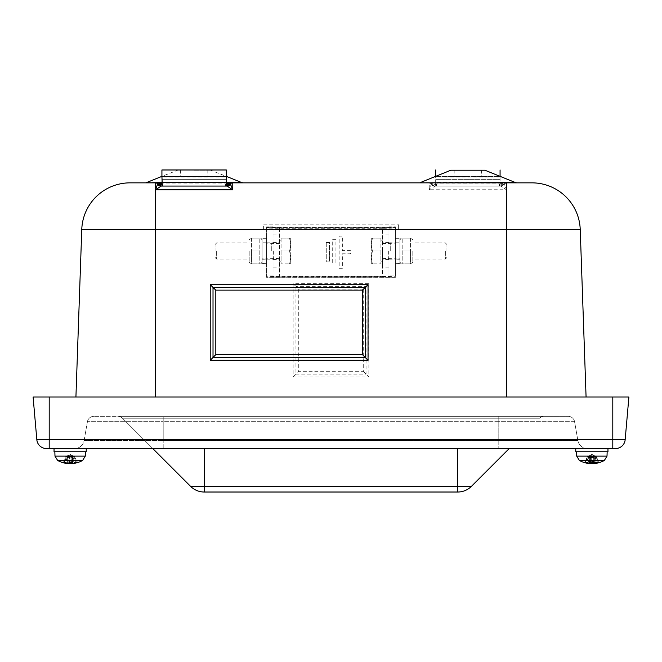 <?xml version="1.0" encoding="UTF-8"?>
<svg xmlns="http://www.w3.org/2000/svg" width="662" height="662" viewBox="0 0 662 662"><rect width="100%" height="100%" fill="white"/><g stroke="black" fill="none" stroke-linecap="round" stroke-linejoin="round"><path stroke-width="0.5" stroke-dasharray="3.31 2.48" d="M49.203 448.546L615.536 448.546A9.665 9.665 0 0 0 625.16 439.733L628.9 397.018L33.1 397.018L36.84 439.733L49.203 439.733L49.203 448.546L46.464 448.546A9.665 9.665 0 0 1 36.84 439.733M155.479 397.018L506.521 397.018L75.923 397.018L155.479 397.018L155.479 229.474L81.774 229.474L75.923 397.018M586.077 397.018L506.521 397.018L586.077 397.018L580.226 229.474L398.632 229.474L398.632 224.145L398.632 229.474M263.368 229.474L263.368 224.128L398.632 224.128L263.368 224.145L263.368 229.474L155.479 229.474L155.479 182.853L157.879 183.928A6.438 6.438 0 0 0 162.678 186.072L225.568 186.072A6.438 6.438 0 0 0 226.33 186.03L226.33 169.977L161.925 169.977L161.925 176.977L226.33 176.977M266.587 227.347L266.587 277.237L395.413 277.237L395.413 227.347L266.587 227.347L266.587 277.353L395.413 277.353L395.413 227.463L266.587 227.463M65.786 456.689L67.731 455.671L67.706 463.541L68.716 463.541A25.752 0.463 95 0 1 68.716 462.481L71.173 462.481L70.743 455.671L72.514 455.671L74.533 456.689L77.214 462.208L77.859 462.481L77.214 462.208L74.533 456.689L70.139 454.347L65.737 456.689L62.576 462.506M68.716 462.481L71.173 462.481L68.724 462.506L69.287 456.689L70.776 456.689M77.694 462.506L77.768 462.506A25.752 25.644 168.3 0 1 72.497 463.541L72.514 455.671L70.867 455.671L71.554 462.481M74.45 456.689L77.636 462.506M71.521 462.208L69.096 462.481L69.493 456.689L70.991 456.689M54.838 451.774L85.431 451.774L54.838 451.774L85.431 451.774L54.838 451.774L54.987 456.126L85.282 456.126L54.987 456.126L85.274 456.126L82.634 460.454L57.644 460.454A25.768 25.768 0 0 0 62.344 462.481L62.41 462.481M71.438 463.541L72.497 463.541M67.731 455.671L69.411 455.671L68.716 463.541L69.287 456.689M74.492 456.689L72.547 455.671L72.563 463.541M69.493 456.689L69.527 455.671L67.764 455.671L65.819 456.689M71.413 463.483A25.752 19.322 97.6 0 0 75.087 462.481L76.718 462.481A25.752 19.099 -97.5 0 1 72.828 463.541L72.224 455.671L73.573 456.689L76.155 462.481L74.318 462.481A25.752 17.121 96.7 0 1 71.397 463.425M75.087 462.481L74.616 462.208L75.087 462.481M72.886 456.689L74.616 462.208L76.221 462.208L73.879 456.689L71.488 455.671L69.055 455.671L67.822 456.689L66.705 456.689L64.115 462.481L65.96 462.481A25.752 17.121 -96.7 0 0 69.568 463.541L70.139 463.574M73.573 456.689L72.448 456.689L73.904 462.208L76.155 462.481A25.752 16.873 -96.6 0 1 73.068 463.483M68.856 463.483A25.752 19.322 -97.6 0 1 65.19 462.481L63.56 462.481A25.752 19.099 97.5 0 0 66.688 463.425M65.19 462.481L65.662 462.208L65.19 462.481M67.383 456.689L65.662 462.208L64.057 462.208L66.39 456.689L68.79 455.671L71.223 455.671L72.448 456.689M67.822 456.689L66.374 462.208L64.115 462.481A25.752 16.873 96.6 0 0 67.532 463.541L68.045 455.671L66.705 456.689M66.39 456.689L67.905 455.671L67.532 463.541M72.373 455.671L73.879 456.689M584.074 462.481L584.571 462.481A25.752 25.164 -114.3 0 0 589.784 463.541L590.065 463.557M587.467 456.689L584.712 462.208L585.2 462.208L587.467 456.689L590.777 455.497L590.082 463.433M590.967 463.549L591.017 463.541A25.752 5.304 95.1 0 0 592.2 462.481L594.617 462.481A25.752 4.982 -95.1 0 1 593.673 463.541L594.484 463.541A25.752 25.098 -112.9 0 0 598.191 462.895A25.768 25.768 0 0 0 604.356 460.454L579.366 460.454A25.768 25.768 0 0 0 585.539 462.895A25.752 25.098 112.9 0 0 589.246 463.541L589.387 455.671M592.002 456.689L592.093 462.208L594.468 462.208L593.466 456.689L592.002 456.689L591.687 455.671L589.652 455.671L587.765 456.689M599.648 462.481L599.16 462.481A25.752 25.164 114.3 0 1 594.195 463.516M596.263 456.689L599.011 462.208L598.531 462.208L596.263 456.689L592.953 455.497L593.657 463.557M592.763 463.549L592.713 463.541A25.752 5.304 -95.1 0 1 591.53 462.481L589.114 462.481A25.752 4.982 95.1 0 0 589.817 463.392M591.53 462.481L589.155 462.506M591.729 456.689L591.638 462.208L589.263 462.208L590.264 456.689L591.729 456.689L592.043 455.671L594.071 455.671L595.966 456.689M590.049 463.541L589.246 463.541M594.484 463.541L593.673 463.541L594.484 463.541L594.344 455.671M606.847 451.774L576.569 451.774L606.847 451.774M593.466 456.689L593.003 455.671L593.673 463.541M590.264 456.689L590.727 455.671L590.065 463.433M597.604 462.481L595.287 462.208L593.963 456.689L592.821 455.671L590.405 455.671L587.997 456.689L585.059 462.481M586.59 462.481L587.086 462.208L586.59 462.481M588.923 456.689L587.086 462.208L585.58 462.208M587.997 456.689L589.859 455.671L589.312 463.541A25.752 15.772 96.3 0 1 586.127 462.481L588.063 462.481A25.752 16.029 -96.4 0 0 591.447 463.541L591.861 463.574M586.127 462.481L586.54 462.208L586.127 462.481M588.592 456.689L586.54 462.208L588.444 462.208L589.759 456.689L588.592 456.689L589.859 455.671M594.178 463.342A25.752 20.232 98.1 0 0 597.141 462.481L598.663 462.481A25.752 20.026 -98 0 1 594.584 463.541L593.872 455.671L595.138 456.689L597.182 462.208M597.141 462.481L596.644 462.208L597.141 462.481M594.807 456.689L596.644 462.208L598.15 462.208L595.726 456.689L593.326 455.671L590.909 455.671L589.759 456.689M593.963 456.689L595.138 456.689M603.868 451.774L576.569 451.774L603.868 451.774M595.726 456.689L594.153 455.671M607.964 448.546L607.964 451.774L575.758 451.774L607.964 451.774L575.758 451.774L575.758 448.546L607.964 448.546L575.758 448.546M86.242 448.546L86.242 451.774L54.036 451.774L86.242 451.774L54.036 451.774L54.036 448.546L86.242 448.546L54.036 448.546M204.268 492.023A19.322 19.322 0 0 1 190.606 486.371L204.31 486.371L204.268 492.023M204.31 492.023L457.732 492.023A19.322 19.322 0 0 0 471.394 486.371L509.219 448.546M152.781 448.546L122.47 418.227A6.438 6.438 0 0 0 117.91 416.348L544.09 416.348A6.438 6.438 0 0 0 539.53 418.227A6.438 6.438 0 0 1 544.09 416.348L117.91 416.348A6.438 6.438 0 0 1 122.47 418.227L539.53 418.227L122.47 418.227A6.438 6.438 0 0 0 117.91 416.348A6.438 6.438 0 0 1 122.47 418.227L190.606 486.371M574.566 421.669L577.893 440.569L498.792 440.569L577.893 440.569L574.566 421.669L163.208 421.669L163.208 416.348L93.781 416.348L163.208 416.348L163.208 421.669L498.792 421.669L498.792 416.348L163.208 416.348L568.219 416.348L498.792 416.348L498.792 421.669L574.566 421.669A6.438 6.438 0 0 0 568.219 416.348A6.438 6.438 0 0 1 574.566 421.669A6.438 6.438 0 0 0 568.219 416.348M87.434 421.669A6.438 6.438 0 0 1 93.781 416.348A6.438 6.438 0 0 0 87.434 421.669L163.208 421.669L87.434 421.669L84.107 440.569A9.665 9.665 0 0 1 74.591 448.546A9.665 9.665 0 0 0 84.107 440.569L87.434 421.669M163.208 448.546L498.792 448.546L163.208 448.546L163.208 421.669L163.208 440.569L498.792 440.569L498.792 421.669L498.792 440.569L163.208 440.569L163.208 448.546M577.893 440.569A9.665 9.665 0 0 0 587.409 448.546L498.792 448.546L587.409 448.546A9.665 9.665 0 0 1 577.893 440.569A9.665 9.665 0 0 0 587.409 448.546M399.922 263.468L399.922 240.049L399.922 263.699L395.413 263.691L399.922 263.468L399.922 238.279L399.922 263.699M412.798 250.997L412.798 261.953L412.798 250.997M410.539 263.881L411.69 263.881L410.539 263.881L410.539 250.997L410.539 263.881L402.19 263.881L402.19 238.121L402.19 263.881L401.031 263.881L410.539 263.881M410.539 238.121L410.539 250.997L410.539 238.121L411.69 238.121L401.031 238.121L410.539 238.121M410.539 250.997L402.19 250.997L410.539 250.997M390.257 250.997L390.257 242.946L390.257 250.997M262.078 263.468L262.078 240.049L262.078 263.699L266.587 263.691L262.078 263.468L262.078 238.279L262.078 263.699M249.202 250.997L249.202 261.953L249.202 250.997M251.461 263.881L250.31 263.881L251.461 263.881L251.461 250.997L251.461 263.881L259.81 263.881L259.81 238.121L259.81 263.881L260.969 263.881L251.461 263.881M251.461 238.121L251.461 250.997L251.461 238.121L250.31 238.121L260.969 238.121L251.461 238.121M251.461 250.997L259.81 250.997L251.461 250.997M271.743 250.997L271.743 242.946L271.743 250.997M395.413 259.81L395.413 242.143L395.413 259.81M399.922 258.809L395.413 259.165L399.922 259.181M395.413 263.691L395.413 238.279L395.413 263.691M395.413 227.819L395.413 276.095A12.884 0.447 180 0 1 382.528 276.542L382.528 228.266A12.884 0.447 0 0 0 395.413 227.819L395.413 226.859L388.966 226.851L388.966 227.819L382.528 228.042L382.528 276.319L388.966 276.095L388.966 227.819M395.413 275.144L395.413 226.851L388.966 226.859L388.966 275.144L395.413 275.144L395.413 276.095M266.587 259.81L266.587 242.143L266.587 259.81M262.078 258.809L266.587 259.165L262.078 259.181M266.587 263.691L266.587 238.279L266.587 263.691M382.528 228.266L279.472 228.266A12.884 0.447 180 0 1 266.587 227.819L266.587 276.095A12.884 0.447 0 0 0 279.472 276.542L382.528 276.542M266.587 227.819L266.587 276.095M382.528 250.997L382.528 267.1L382.528 250.997M446.941 250.997L446.941 244.526L446.941 250.997M445.361 250.997L445.361 259.049L445.361 250.997M371.258 257.444L372.408 263.881L371.258 263.881L371.258 257.444L371.258 263.881L372.408 263.881L371.258 257.444L371.258 244.559L372.408 250.997L371.258 257.444L372.408 250.997L371.258 244.559L371.258 257.444M371.258 238.121L372.408 238.121L371.258 244.559L371.258 238.121L371.258 244.559L372.408 238.121L371.258 238.121M380.915 238.121L372.408 238.121L380.915 238.121L380.915 250.997L372.408 250.997L380.915 250.997L380.915 263.881L372.408 263.881L380.915 263.881L380.915 238.121M380.915 250.997L380.915 261.788L380.915 250.997M388.677 250.997L388.677 258.354L388.677 250.997M279.472 250.997L279.472 267.1L279.472 250.997M215.059 250.997L215.059 244.526L215.059 250.997M216.64 250.997L216.64 259.049L216.64 250.997M290.742 257.444L289.592 263.881L290.742 263.881L290.742 257.444L290.742 263.881L289.592 263.881L290.742 257.444L290.742 244.559L289.592 250.997L290.742 257.444L289.592 250.997L290.742 244.559L290.742 257.444M290.742 238.121L289.592 238.121L290.742 244.559L290.742 238.121L290.742 244.559L289.592 238.121L290.742 238.121M281.085 238.121L289.592 238.121L281.085 238.121L281.085 250.997L289.592 250.997L281.085 250.997L281.085 263.881L289.592 263.881L281.085 263.881L281.085 238.121M281.085 250.997L281.085 261.788L281.085 250.997M273.323 250.997L273.323 258.354L273.323 250.997M273.034 251.312L273.034 242.143L273.034 251.312M273.034 250.997L273.034 267.1L273.034 250.997M388.966 251.312L388.966 242.143L388.966 251.312M388.966 250.997L388.966 267.1L388.966 250.997M335.924 239.33L332.705 239.33L332.705 265.081L335.924 265.081L335.924 239.305L332.705 239.305L332.705 265.057L335.924 265.057L335.924 239.305M326.267 242.549L326.267 261.862L329.486 261.862L329.486 242.549L326.267 242.549L326.267 261.838L329.486 261.838L329.486 242.524L326.267 242.524M350.413 250.592L342.362 250.592L342.362 236.111L339.143 236.111L339.143 268.3L342.362 268.3L342.362 253.794L350.413 253.811L350.413 250.575L342.362 250.575L342.362 236.086L339.143 236.086L339.143 268.276L342.362 268.276L342.362 253.794L350.413 253.794L350.413 250.575M273.034 227.819L273.034 276.095L273.034 226.851L273.034 227.819L279.472 228.042L382.528 228.042M279.472 228.266L279.472 276.542M273.034 276.095L382.528 276.319M388.966 275.144L388.966 276.095M161.925 176.977L161.925 179.634L226.33 179.634L161.925 179.634L161.925 186.03A6.438 6.438 0 0 0 162.678 186.072L225.568 186.072A6.438 6.438 0 0 0 230.376 183.928L232.776 182.853L130.05 182.853A48.309 48.309 0 0 0 81.774 229.474M194.123 169.977L209.928 169.977L194.123 169.977M194.123 176.415L207.818 176.415L194.123 176.415M162.273 186.072L225.982 186.072M161.925 176.415L226.33 176.415M500.745 186.072L499.744 186.072L500.075 179.634L435.67 179.634L435.67 186.072L435.67 169.977L500.075 169.977L500.075 176.415L435.67 176.415L500.075 176.415L500.075 182.356L435.67 182.356M500.075 176.349L500.075 179.634L435.67 179.634L435.67 176.349M232.776 182.853L429.224 182.853L436.432 183.928L436.432 186.072L499.322 186.072A6.438 6.438 0 0 0 504.121 183.928L506.521 189.754L506.521 182.853A3.219 3.219 0 0 0 504.121 183.928A6.438 3.575 -138.2 0 1 499.322 183.928L506.521 182.853L504.121 183.928A6.438 6.438 0 0 1 499.322 186.072L436.432 186.072A6.438 6.438 0 0 1 431.624 183.928L429.224 182.853L531.95 182.853A48.309 48.309 0 0 1 580.226 229.474M452.072 169.977L483.674 169.977M467.877 176.415L454.182 176.415L467.877 176.415M435.687 186.072L500.729 186.072A6.438 6.181 90 0 0 504.593 184.665M500.075 186.072L500.075 182.356M499.744 186.072L435 186.072L429.224 189.754L431.161 184.665A6.438 6.181 90 0 0 435.017 186.072M500.075 169.977L435.67 169.977M431.161 184.665L431.624 183.928A3.219 3.219 0 0 0 429.224 182.853L429.224 189.754L506.521 189.754L500.729 186.072M363.264 371.324L368.842 377.017L293.158 377.017L293.158 283.675L368.842 283.675L366.053 286.406L366.053 374.171L295.947 374.171L298.736 371.324L363.264 371.324L363.264 289.137L366.053 286.406L295.947 286.406L298.736 289.137L298.736 371.324M293.158 377.017L295.947 374.171L295.947 286.406L293.158 283.675M161.925 182.853L226.33 182.853M467.877 182.853L418.938 182.853L467.877 182.853M161.925 184.259A6.438 3.575 138.2 0 0 162.678 183.928L161.925 183.672M226.33 183.672L225.568 183.928A6.438 3.575 -138.2 0 0 226.33 184.259M499.322 186.072L499.322 183.928L436.432 183.928A6.438 3.575 138.2 0 1 431.624 183.928A6.438 6.438 0 0 0 436.432 186.072M506.521 397.018L506.521 189.754M368.842 283.675L368.842 377.017M71.347 462.506L70.743 455.671M71.463 462.506L70.867 455.671L71.463 462.506M67.772 463.541L67.764 455.671M68.84 463.541L69.527 455.671M72.737 463.524L72.224 455.671M70.71 463.541L71.223 455.671M69.245 463.541L68.79 455.671M71.033 463.491L71.488 455.671M69.568 463.541L69.055 455.671M588.824 456.126L607.013 456.126L588.824 456.126M591.017 463.541L591.687 455.671M593.938 463.541L594.071 455.671M592.713 463.541L592.043 455.671M589.784 463.541L589.652 455.671M579.366 460.454L576.718 456.126L607.013 456.126L607.162 451.774M591.447 463.541L590.909 455.671M592.912 463.425L593.326 455.671M594.377 463.019L593.872 455.671M589.155 463.259L589.569 455.671M590.827 463.541L590.405 455.671M592.283 463.541L592.821 455.671M457.69 492.023L457.69 486.371L471.394 486.371M204.31 448.546L204.31 486.371L457.69 486.371L457.69 448.546M84.107 440.569L163.208 440.569L84.107 440.569M498.792 440.569L498.792 448.546L498.792 440.569M615.536 448.546A9.665 9.665 0 0 0 625.16 439.733L612.797 439.733L612.797 448.546M49.203 397.018L49.203 439.733L612.797 439.733L612.797 397.018M273.034 275.144L266.587 275.144M273.034 226.859L266.587 226.859L273.034 226.851M279.472 228.042L279.472 276.319M500.075 176.977L435.67 176.977M363.264 289.137L298.736 289.137M146.401 182.621L241.853 182.621M226.33 182.621L161.925 182.621M194.123 170.208L211.128 170.208L194.123 170.208M420.147 182.621L515.599 182.621M484.874 170.208L450.872 170.208M162.678 186.072L162.678 183.928L225.568 183.928L225.568 186.072M76.593 462.506L74.963 462.506M74.21 462.506L76.047 462.506M63.684 462.506L65.306 462.506M66.059 462.506L64.231 462.506M77.926 462.481A25.768 25.768 0 0 0 82.634 460.454M85.282 456.126L85.431 451.774M67.789 463.549L68.517 455.216L70.139 454.347L71.769 455.216M72.481 463.549L71.753 455.216M584.728 462.506L584.24 462.506M594.575 462.506L592.176 462.506M598.994 462.506L599.491 462.506M576.718 456.126L576.569 451.774M595.419 456.234L591.861 454.347L588.311 456.234M588.154 462.506L586.234 462.506M598.531 462.506L597.505 462.506M594.153 463.094L593.466 455.224M589.552 463.342L590.264 455.224M593.516 455.224L591.861 454.347L590.214 455.224M412.798 240.049L411.69 238.121M412.798 261.953L411.69 263.881M399.922 261.953L401.031 263.881M399.922 240.049L401.031 238.121M382.528 258.354L399.922 259.049M382.528 243.649L399.922 242.946M249.202 261.953L250.31 263.881M249.202 240.049L250.31 238.121M262.078 240.049L260.969 238.121M262.078 261.953L260.969 263.881M279.472 243.649L262.078 242.946M279.472 258.354L262.078 259.049M397.887 259.214L399.922 259.214M395.413 242.788L399.922 242.788M397.887 263.724L399.922 263.724M395.413 238.279L399.922 238.279M266.587 242.788L262.078 242.788M264.113 259.214L262.078 259.214M266.587 238.279L262.078 238.279M264.113 263.724L262.078 263.724M446.941 244.526L445.361 242.946L412.798 242.946M446.941 257.468L445.361 259.049L412.798 259.049M380.915 261.788L382.528 261.788M380.915 240.215L382.528 240.215M215.059 257.468L216.64 259.049L249.202 259.049M215.059 244.526L216.64 242.946L249.202 242.946M281.085 240.215L279.472 240.215M281.085 261.788L279.472 261.788M273.034 259.537L279.472 259.537M273.034 242.466L279.472 242.466M273.034 267.1L279.472 267.1M273.034 234.902L279.472 234.902M388.966 242.466L382.528 242.466M388.966 259.537L382.528 259.537M388.966 234.902L382.528 234.902M388.966 267.1L382.528 267.1M266.587 259.86L273.034 259.86M266.587 242.143L273.034 242.143M388.966 259.86L395.413 259.86M388.966 242.143L395.413 242.143M180.436 169.977L180.436 176.415M207.818 169.977L207.818 176.415M454.182 169.977L454.182 176.415M481.564 169.977L481.564 176.415M178.326 169.977L161.925 176.349M209.928 169.977L226.33 176.349"/><path stroke-width="0.99" d="M46.464 448.546A9.665 9.665 0 0 1 36.84 439.733L33.1 397.018L628.9 397.018L625.16 439.733L36.84 439.733A9.665 9.665 0 0 0 46.464 448.546L615.536 448.546A9.665 9.665 0 0 0 625.16 439.733M75.923 397.018L81.774 229.474A48.309 48.309 0 0 1 130.05 182.853L161.925 182.853M72.489 463.582L72.481 463.549A25.768 25.768 0 0 0 77.926 462.481L77.859 462.481A25.752 25.636 -160.4 0 1 72.563 463.541L71.554 463.541A25.752 0.463 -95 0 0 71.554 462.481L71.521 462.208M69.096 462.506L71.546 462.506L69.096 462.481A25.752 0.803 95 0 1 68.84 463.541L67.772 463.541A25.752 25.644 -168.3 0 1 62.476 462.481A25.752 25.636 160.4 0 0 67.706 463.541L68.716 463.541M70.445 460.454L82.634 460.454L85.282 456.126L54.987 456.126L57.644 460.454L70.445 460.454M71.554 463.541L71.463 462.506L71.554 463.541M71.182 462.506A25.752 0.803 -95 0 0 71.438 463.541L72.497 463.541M69.568 463.541L71.033 463.541A25.752 19.322 97.6 0 0 71.413 463.483M67.441 463.541L67.441 463.516A25.752 19.099 97.5 0 1 66.688 463.425M71.397 463.425A25.752 17.121 96.7 0 1 70.71 463.541L69.245 463.541A25.752 19.322 -97.6 0 1 68.856 463.483M585.539 462.895A25.752 25.098 112.9 0 1 584.074 462.481M589.817 463.392A25.752 4.982 95.1 0 0 590.049 463.541L589.246 463.541L590.065 463.433M594.195 463.516A25.752 25.164 114.3 0 1 593.938 463.541L592.713 463.541M598.191 462.895A25.752 25.098 -112.9 0 0 599.648 462.481M593.673 463.541L594.484 463.541M589.784 463.541L591.017 463.541M585.58 462.208L585.059 462.481A25.752 20.026 98 0 0 589.139 463.541L589.312 463.541M594.584 463.541L594.418 463.541A25.752 15.772 -96.3 0 0 597.604 462.481L597.182 462.208M597.604 462.481L595.668 462.481A25.752 16.029 96.4 0 1 592.283 463.541L590.827 463.541A25.752 20.232 -98.1 0 1 586.59 462.481L585.059 462.481M599.606 460.454L604.356 460.454L607.013 456.126L576.718 456.126L579.366 460.454L599.606 460.454M591.447 463.541L592.904 463.541A25.752 20.232 98.1 0 0 594.178 463.342M575.758 448.546L575.758 451.774L607.964 451.774L607.964 448.546M54.036 448.546L54.036 451.774L86.242 451.774L86.242 448.546M204.268 492.023L457.732 492.023A19.322 19.322 0 0 0 471.394 486.371L190.606 486.371A19.322 19.322 0 0 0 204.268 492.023A19.322 19.322 0 0 1 190.606 486.371L152.781 448.546M509.219 448.546L471.394 486.371M230.839 184.665A6.438 6.181 -90 0 1 226.983 186.072L232.776 189.754L230.376 183.928A6.438 6.438 0 0 1 226.33 186.03L226.33 169.977L161.925 169.977L161.925 176.415L226.33 176.415M162.281 186.072L161.925 176.415M161.925 183.672L155.479 182.853A3.219 3.219 0 0 1 157.879 183.928L157.407 184.665A6.438 6.181 -90 0 0 161.271 186.072L226.983 186.072M161.925 184.259A6.438 3.575 138.2 0 1 157.879 183.928A6.438 6.438 0 0 0 161.925 186.03M435.67 176.349L435.67 169.977M500.075 176.349L500.075 169.977M362.462 290.138L368.039 284.677L210.226 284.677L215.812 290.138L362.462 290.138L362.462 354.625L368.039 360.31L368.039 284.677M210.226 284.677L210.226 360.31L213.015 357.472L365.25 357.472L365.25 287.407L213.015 287.407L213.015 357.472L215.812 354.625L215.812 290.138M226.33 182.853L243.062 182.853L226.33 182.853L232.776 182.853L226.33 183.672M586.077 397.018L580.226 229.474A48.309 48.309 0 0 0 531.95 182.853L232.776 182.853A3.219 3.219 0 0 0 230.376 183.928A6.438 3.575 -138.2 0 1 226.33 184.259M484.874 170.208L450.872 170.208L484.874 170.208L515.599 182.621L418.938 182.853M157.407 184.665L155.479 189.754L161.271 186.072M155.479 397.018L155.479 229.474L580.226 229.474M81.774 229.474L155.479 229.474L155.479 189.754L232.776 189.754L232.776 182.853L231.493 183.117M71.438 463.541L71.347 462.506M594.418 463.541L594.377 463.019M204.31 492.023L204.31 448.546M457.69 492.023L457.69 448.546M49.203 448.546L49.203 397.018M612.797 448.546L612.797 397.018M161.925 182.356L226.33 182.356M362.462 354.625L215.812 354.625M210.226 360.31L368.039 360.31M506.521 397.018L506.521 182.853L505.859 182.927M226.33 176.349L241.853 182.621L226.33 182.621M161.925 182.621L145.193 182.853M156.141 182.927L155.479 182.853L155.479 189.754M82.634 460.454A25.768 25.768 0 0 1 77.926 462.481L77.768 462.506M54.838 451.774L54.987 456.126L57.644 460.454A25.768 25.768 0 0 0 67.764 463.574L67.789 463.549M85.282 456.126L85.431 451.774M585.191 462.506L586.714 462.506M597.505 462.506L595.577 462.506M607.162 451.774L607.013 456.126L604.356 460.454A25.768 25.768 0 0 1 594.277 463.574M579.366 460.454A25.768 25.768 0 0 0 589.453 463.574M576.718 456.126L576.569 451.774M594.195 463.574L594.153 463.094M241.853 182.621L243.062 182.853M161.925 176.349L146.401 182.621M515.599 182.621L516.807 182.853M450.872 170.208L420.147 182.621M429.224 182.853L430.507 183.117"/></g></svg>
